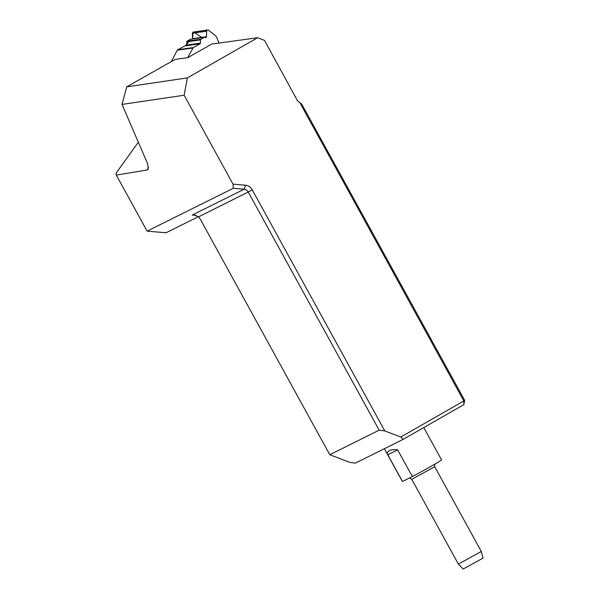 <?xml version="1.0" encoding="UTF-8"?>
<svg xmlns="http://www.w3.org/2000/svg" width="599" height="599" viewBox="0 0 599 599"><rect width="100%" height="100%" fill="white"/><g stroke="black" fill="none" stroke-linecap="round" stroke-linejoin="round"><path stroke-width="0.9" d="M193.432 47.546L200.014 43.817A0.861 0.719 82 0 0 200.395 43.121L186.476 45.075L177.716 49.754L193.432 47.546A1.325 1.108 -98 0 0 193.005 47.987L187.689 57.699L211.791 44.049L257.637 37.722L187.367 77.9L184.148 95.241L122.031 104.413L126.703 86.855L187.367 77.9M187.689 57.699L175.185 59.398L126.703 86.855M403.179 439.344L400.768 437.023L463.851 400.963L463.851 404.662L403.179 439.344L355.387 463.117L349.794 462.383L329.787 454.738L379.167 430.179L248.3 192.137A5.301 4.47 63.6 0 0 244.152 189.224L233.266 188.281L147.107 231.139L116.296 175.088L147.159 169.996L148.215 169.218L147.713 163.976L122.031 104.413M257.637 37.722L264.503 40.388L297.508 100.774L301.769 104.241L464.682 400.372L463.851 404.662M464.682 400.372L463.851 400.963L300.219 103.328M233.266 188.281L233.018 184.14L184.148 95.241M233.018 184.14L245.575 185.218A8.618 7.263 -116.4 0 1 252.321 189.958L384.798 430.928L379.167 430.179M400.768 437.023L384.798 430.928M245.575 185.218L244.152 189.224L192.212 215.056L194.241 215.019L198.576 216.868L200.395 219.384L329.787 454.738M116.296 175.088L116.049 173.238L138.332 142.225M198.381 216.681L166.028 232.771L147.107 231.139M423.778 427.566L441.568 459.927A22.365 0.584 151.2 0 1 431.976 465.782A22.365 0.584 151.2 0 1 412.344 476.572L397.661 449.864C391.304 448.666 385.599 451.466 387.793 454.776L402.476 481.484A22.365 0.584 151.2 0 1 402.371 481.476L384.348 448.711M387.785 454.768L397.661 449.864M402.476 481.484L412.344 476.572M458.377 564.101L481.319 551.484L434.717 466.718L411.775 479.335L458.377 564.101L463.124 569.05L482.951 558.148L481.319 551.492M177.304 50.174L171.329 61.585L177.289 50.196A1.325 1.108 82 0 1 177.716 49.754M219.054 43.046L216.254 36.561A1.325 1.108 -98 0 0 215.857 36.037L208.504 30.175A1.325 1.108 -98 0 0 207.404 30.062L192.938 32.144L192.406 33.215L192.631 38.92L193.058 32.076L207.733 29.95M200.395 43.121L200.523 39.908A0.861 0.719 82 0 1 200.905 39.212L204.214 37.34A0.861 0.719 -98 0 1 204.88 37.37L205.143 37.55A0.861 0.719 82 0 0 205.809 37.58L206.093 37.415A0.861 0.719 82 0 0 206.475 36.719L206.685 31.208A1.325 1.108 -98 0 1 207.276 30.13L207.404 30.062M190.804 39.22L187.03 41.159L186.476 45.075L177.686 49.769M201.983 37.61L193.769 31.979M190.355 39.279L186.566 44.85M198.576 216.868L252.321 189.958M192.212 215.056L196.12 215.393M148.559 167.45L147.159 169.996M193.005 47.987L177.289 50.196M207.276 30.13L192.938 32.144M206.685 31.208L192.406 33.215M206.475 36.719L192.653 38.658M206.093 37.415L205.15 37.55M205.809 37.58L205.36 37.64M204.214 37.34L190.34 39.287M200.905 39.212L187.03 41.159M200.523 39.908L186.686 41.855M200.014 43.817L185.57 45.846M434.717 466.718L434.694 464.225M409.536 477.965L411.775 479.335M190.564 39.212L204.431 37.265"/></g></svg>
